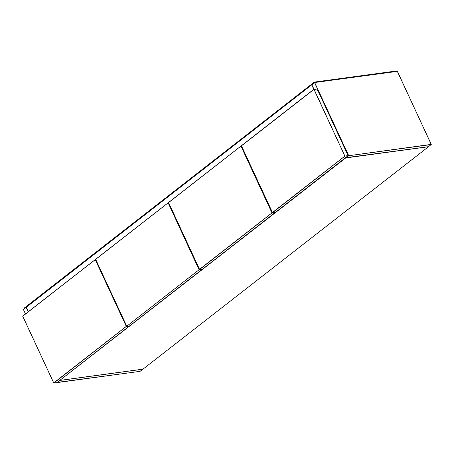 <?xml version="1.0" encoding="UTF-8"?>
<svg xmlns="http://www.w3.org/2000/svg" width="454" height="454" viewBox="0 0 454 454"><rect width="100%" height="100%" fill="white"/><g stroke="black" fill="none" stroke-linecap="round" stroke-linejoin="round"><path stroke-width="0.68" d="M60.189 380.35L142.993 369.142L428.491 146.744L345.687 157.947L60.093 380.146M313.788 89.353L311.694 84.836L26.292 307.267M26.281 307.114L311.779 84.796L26.281 307.114M25.486 313.935L23.398 309.514L26.173 307.233M57.3 382.438L60.234 380.344M140.116 371.327L57.442 382.546L60.195 380.401L142.823 369.221L139.997 371.372M272.44 212.54L241.443 145.836L314.072 89.302L311.813 84.841L314.582 82.56M313.947 89.239L311.841 84.796L314.594 82.656L348.61 155.728L431.26 144.372L397.301 71.34L314.662 82.509L348.632 155.552L345.704 157.776M428.525 146.653L345.857 157.873L348.61 155.728L431.232 144.548L428.406 146.699M396.819 71.391L396.62 70.955L314.35 82.089L314.571 82.56M24.215 308.748L23.994 308.272L314.35 82.089M348.11 155.671L275.64 212.222L272.536 212.648M314.015 89.234L314.855 89.194L314.072 89.302L344.881 156.108L348.116 155.694M275.64 212.222L272.599 212.637L345.051 156.034L348.099 155.626L317.902 90.573L314.855 89.194L317.919 90.613M313.89 89.279L241.483 145.677L313.913 89.256L344.881 156.108L272.451 212.529L241.437 145.813M56.835 382.626L53.72 382.926L22.7 316.205M95.715 259.643L95.334 259.694L126.314 326.432L95.238 259.626L22.734 316.194L53.799 383.04L22.711 316.234M95.278 259.631L22.745 316.075L95.158 259.677M53.72 382.926L126.144 326.505L129.379 326.091M129.373 326.063L56.909 382.614L53.861 383.028L126.314 326.432L129.305 325.898M202.654 269.029L199.539 269.33L168.559 202.49M241.051 146.029L168.565 202.592L199.522 269.392M199.539 269.33L271.969 212.909L240.989 146.171L271.969 212.909L275.203 212.495M241.539 146.046L241.063 146.029L241.505 145.967M241.034 146.035L168.57 202.478L240.978 146.08M275.198 212.466L202.734 269.018L199.686 269.432L272.139 212.835L275.13 212.302M126.621 326.137L95.646 259.291M168.627 202.842L168.247 202.898L199.227 269.631L126.774 326.233L95.652 259.393L168.15 202.83L199.056 269.704L202.314 269.228L129.742 325.83M168.128 202.836L95.686 259.262L168.071 202.876M26.281 307.199L28.369 311.694L26.275 307.171M311.779 84.796L313.867 89.29M25.498 313.93L23.432 309.469L26.179 307.324L28.25 311.784M397.301 71.34L314.701 82.514M348.144 155.654L275.567 212.234M241.511 145.978L241.102 146.035M126.734 326.244L129.827 325.819L126.774 326.233L199.227 269.631L202.217 269.097M25.464 313.958L23.438 309.35L26.253 307.182L28.352 311.705M142.891 369.159L140.036 371.378L57.221 382.381M397.415 71.38L431.26 144.537L428.445 146.704L345.636 157.708M313.873 89.285L311.813 84.841L314.662 82.509L397.409 71.369M272.525 212.648L241.443 145.836M348.139 155.631L317.942 90.579L314.826 89.137L313.975 89.234M56.937 382.603L129.407 326.051M199.51 269.37L168.53 202.637M202.756 269.006L275.232 212.455M126.598 326.171L95.618 259.433M129.844 325.807L202.319 269.25"/></g></svg>
